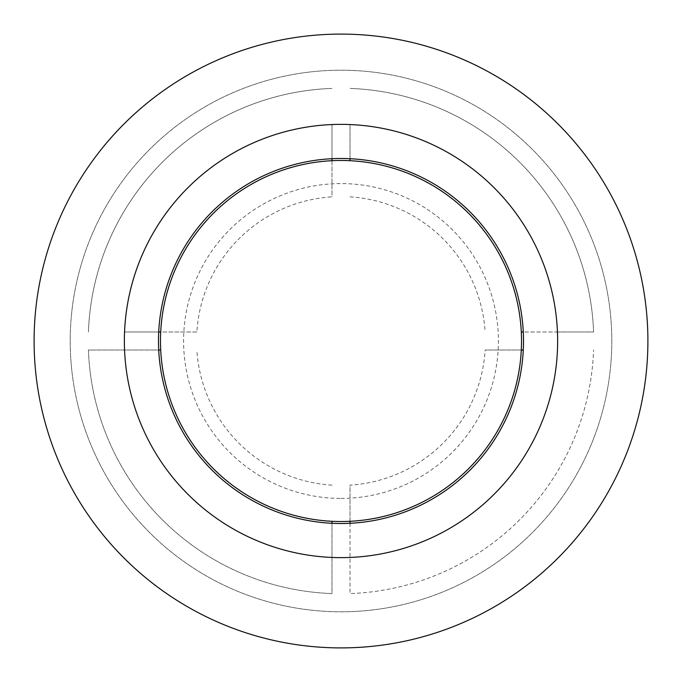 <?xml version="1.0" encoding="UTF-8"?>
<svg xmlns="http://www.w3.org/2000/svg" width="682" height="682" viewBox="0 0 682 682"><rect width="100%" height="100%" fill="white"/><g stroke="black" fill="none" stroke-linecap="round" stroke-linejoin="round"><path stroke-width="0.51" stroke-dasharray="3.41 2.56" d="M160.475 341A180.525 180.525 0 0 0 341 521.525A180.525 180.525 0 0 0 521.525 341A180.525 180.525 0 0 0 341 160.475A180.525 180.525 0 0 0 160.475 341M341 498.414A157.414 157.414 0 0 0 477.323 262.297A157.414 157.414 0 0 0 204.677 262.297A157.414 157.414 0 0 0 341 498.414M158.71 331.972L124.55 331.972A216.637 216.637 0 0 0 350.028 557.45A216.637 216.637 0 0 0 557.637 341A216.637 216.637 0 0 1 341 557.637A216.637 216.637 0 0 1 124.363 341A216.637 216.637 0 0 1 341 124.363A216.637 216.637 0 0 1 557.637 341A216.637 216.637 0 0 1 341 557.637A216.637 216.637 0 0 1 124.363 341A216.637 216.637 0 0 1 341 124.363A216.637 216.637 0 0 1 557.637 341A216.637 216.637 0 0 1 232.681 528.61A216.637 216.637 0 0 1 232.681 153.39A216.637 216.637 0 0 1 557.637 341A216.637 216.637 0 0 0 557.45 331.972L523.29 331.972M611.797 341A270.797 270.797 0 0 1 341 611.797A270.797 270.797 0 0 1 70.203 341A270.797 270.797 0 0 1 341 70.203A270.797 270.797 0 0 1 611.797 341A270.797 270.797 0 0 0 331.972 70.357A270.797 270.797 0 0 0 70.357 350.028A270.797 270.797 0 0 0 350.028 611.643A270.797 270.797 0 0 0 611.797 341M350.028 158.71L350.028 124.55A216.637 216.637 0 0 0 331.972 124.55L331.972 196.859A144.422 144.422 0 0 0 196.859 331.972L160.696 331.972M196.859 331.972L124.55 331.972A216.637 216.637 0 0 1 331.972 124.55L331.972 158.71M331.972 88.421A252.741 252.741 0 0 0 88.421 331.972A252.741 252.741 0 0 1 331.972 88.421M331.972 160.696L331.972 196.859M350.028 160.696L350.028 124.55A216.637 216.637 0 0 1 557.45 331.972L593.579 331.972A252.741 252.741 0 0 0 350.028 88.421A252.741 252.741 0 0 1 593.579 331.972L521.304 331.972M160.858 331.972A180.363 180.363 0 0 1 331.972 160.858M331.972 521.304L331.972 593.579A252.741 252.741 0 0 1 88.421 350.028L158.71 350.028M350.028 196.859A144.422 144.422 0 0 1 485.141 331.972M350.028 160.858A180.363 180.363 0 0 1 521.142 331.972M523.29 350.028L485.141 350.028A144.422 144.422 0 0 1 350.028 485.141L350.028 521.304M521.304 350.028L485.141 350.028M350.028 523.29L350.028 593.579A252.741 252.741 0 0 0 593.579 350.028A252.741 252.741 0 0 1 350.028 593.579L350.028 485.141M331.972 523.29L331.972 593.579A252.741 252.741 0 0 1 88.421 350.028L160.696 350.028M523.512 341A182.512 182.512 0 0 1 341 523.512A182.512 182.512 0 0 1 158.488 341A182.512 182.512 0 0 1 341 158.488A182.512 182.512 0 0 1 523.512 341A182.512 182.512 0 0 1 341 523.512A182.512 182.512 0 0 1 158.488 341A182.512 182.512 0 0 1 341 158.488A182.512 182.512 0 0 1 523.512 341A182.512 182.512 0 0 1 341 523.512A182.512 182.512 0 0 1 158.488 341A182.512 182.512 0 0 1 341 158.488A182.512 182.512 0 0 1 523.512 341A182.512 182.512 0 0 1 341 523.512A182.512 182.512 0 0 1 158.488 341A182.512 182.512 0 0 1 341 158.488A182.512 182.512 0 0 1 523.512 341A182.512 182.512 0 0 1 341 523.512A182.512 182.512 0 0 1 158.488 341A182.512 182.512 0 0 1 341 158.488A182.512 182.512 0 0 1 523.512 341M521.142 350.028A180.363 180.363 0 0 1 350.028 521.142M331.972 485.141A144.422 144.422 0 0 1 196.859 350.028M331.972 521.142A180.363 180.363 0 0 1 160.858 350.028M124.363 341A216.637 216.637 0 0 1 341 124.363A216.637 216.637 0 0 1 557.637 341A216.637 216.637 0 0 1 341 557.637A216.637 216.637 0 0 1 124.363 341A216.637 216.637 0 0 1 341 124.363A216.637 216.637 0 0 1 557.637 341A216.637 216.637 0 0 1 341 557.637A216.637 216.637 0 0 1 124.363 341A216.637 216.637 0 0 1 341 124.363A216.637 216.637 0 0 1 557.637 341A216.637 216.637 0 0 1 341 557.637A216.637 216.637 0 0 1 124.363 341A216.637 216.637 0 0 0 341 557.637A216.637 216.637 0 0 0 557.637 341A216.637 216.637 0 0 0 341 124.363A216.637 216.637 0 0 0 124.363 341A216.637 216.637 0 0 0 341 557.637A216.637 216.637 0 0 0 557.637 341M158.488 341A182.512 182.512 0 0 0 432.26 499.062A182.512 182.512 0 0 0 432.26 182.938A182.512 182.512 0 0 0 158.488 341"/><path stroke-width="1.02" d="M160.475 341A180.525 180.525 0 0 1 431.263 184.66A180.525 180.525 0 0 1 431.263 497.34A180.525 180.525 0 0 1 160.475 341M557.637 341A216.637 216.637 0 0 0 232.681 153.39A216.637 216.637 0 0 0 232.681 528.61A216.637 216.637 0 0 0 557.637 341A216.637 216.637 0 0 0 341 124.363A216.637 216.637 0 0 0 124.363 341M160.696 331.972L158.71 331.972M331.972 158.71L331.972 160.696M350.028 160.696L350.028 158.71M523.29 331.972L521.304 331.972M34.1 341A306.9 306.9 0 0 1 494.45 75.216A306.9 306.9 0 0 1 494.45 606.784A306.9 306.9 0 0 1 34.1 341M521.304 350.028L523.29 350.028M350.028 523.29L350.028 521.304M331.972 521.304L331.972 523.29M158.71 350.028L160.696 350.028M158.488 341A182.512 182.512 0 0 0 341 523.512A182.512 182.512 0 0 0 523.512 341A182.512 182.512 0 0 0 341 158.488A182.512 182.512 0 0 0 158.488 341"/></g></svg>
